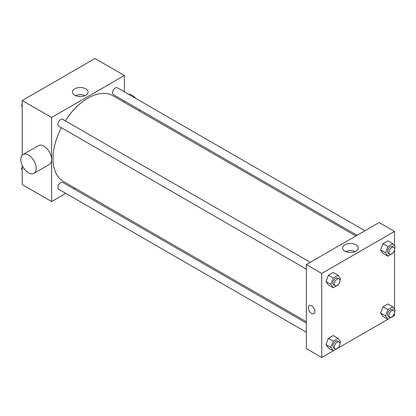 <?xml version="1.0" encoding="UTF-8"?>
<svg xmlns="http://www.w3.org/2000/svg" width="416" height="416" viewBox="0 0 416 416"><rect width="100%" height="100%" fill="white"/><g stroke="black" fill="none" stroke-linecap="round" stroke-linejoin="round"><path stroke-width="0.62" d="M65.796 193.352L51.615 201.536L22.22 184.569L22.22 165.469M22.22 155.178L22.22 100.526L95.004 58.505L124.394 75.478L124.394 91.853M74.911 188.084L73.71 188.776M61.36 127.696A49.483 28.569 120 0 0 53.014 158.709A49.483 28.569 120 0 0 63.263 181.36L306.348 321.703M355.831 235.997L112.746 95.654A49.483 28.569 120 0 0 65.322 120.838M124.394 100.994L124.394 102.378M51.615 201.536L51.615 117.494L124.394 75.478M364.946 230.729L117.307 87.755A3.957 2.288 120 0 0 114.254 88.816A3.957 2.288 120 0 0 112.528 92.799A3.957 2.288 120 0 0 113.344 94.614L357.027 235.305M306.348 323.086L62.665 182.4A3.957 2.288 120 0 0 59.613 183.461A3.957 2.288 120 0 0 57.886 187.444A3.957 2.288 120 0 0 58.703 189.254L306.348 332.228M306.348 269.136L58.703 126.162A3.957 2.288 -60 0 1 58.703 121.592A3.957 2.288 -60 0 1 62.665 119.304L310.305 262.278M51.615 117.494L22.22 100.526M74.771 95.238A7.831 4.519 180 0 1 72.478 92.04A7.831 4.519 180 0 1 80.309 87.521A7.831 4.519 180 0 1 88.135 92.04A7.831 4.519 180 0 1 83.304 96.216A7.831 4.519 180 0 1 74.771 95.238M23.057 154.518L38.449 145.631A10.889 6.287 60 0 1 46.842 148.548A10.889 6.287 60 0 1 51.589 159.505A10.889 6.287 60 0 1 49.338 164.486L33.94 173.373A10.889 6.287 60 0 1 23.057 167.092A10.889 6.287 60 0 1 23.057 154.518A10.889 6.287 60 0 1 31.444 157.435A10.889 6.287 60 0 1 36.197 168.392A10.889 6.287 60 0 1 33.94 173.373M139.417 111.051A10.889 6.287 -120 0 0 139.688 109.824M135.652 98.348A10.889 6.287 -120 0 0 128.487 94.214M75.514 95.618A7.831 4.519 180 0 1 85.098 95.618M333.258 350.844L321.74 357.495L306.348 348.603L306.348 264.566L379.127 222.544L394.524 231.431L394.524 246.21M394.524 312.728L394.524 315.474L392.792 316.472M387.899 319.296L338.151 348.02M383.027 253.391L380.604 249.943L383.027 243.693L387.878 240.895L383.027 243.693L380.604 249.943L383.027 253.391L387.925 256.22L385.502 252.772L387.925 246.522L392.777 243.724L395.2 247.172L394.54 248.877M328.385 348.031L325.962 344.583L328.385 338.333L333.237 335.535L328.385 338.333L325.962 344.583L328.385 348.031L333.284 350.86L330.86 347.412L333.284 341.162L338.135 338.364L340.558 341.812L339.898 343.517M394.524 249.636L394.524 309.301M321.74 357.495L321.74 273.452L394.524 231.431M383.027 316.488L380.604 313.035L383.027 306.79L387.878 303.987L383.027 306.79L380.604 313.035L383.027 316.488L387.925 319.311L385.502 315.864L387.925 309.618L392.777 306.816L395.2 310.268L394.54 311.969M328.385 284.939L325.962 281.486L328.385 275.241L333.237 272.444L328.385 275.241L325.962 281.486L328.385 284.939L333.284 287.768L330.86 284.315L333.284 278.07L338.135 275.267L340.558 278.72L339.898 280.42M321.74 273.452L306.348 264.566M344.9 251.196A7.831 4.519 180 0 1 342.607 247.998A7.831 4.519 180 0 1 350.433 243.48A7.831 4.519 180 0 1 358.264 247.998A7.831 4.519 180 0 1 353.428 252.174A7.831 4.519 180 0 1 344.9 251.196M314.917 311.532A4.701 2.714 60 0 1 313.945 313.685A4.701 2.714 60 0 1 309.244 310.97A4.701 2.714 60 0 1 309.244 305.542A4.701 2.714 60 0 1 312.868 306.8A4.701 2.714 60 0 1 314.917 311.532M313.945 313.685A4.701 2.714 60 0 1 309.244 310.97A4.701 2.714 60 0 1 309.244 305.542M345.644 251.576A7.831 4.519 180 0 1 355.228 251.576M338.281 284.58L333.284 287.768M339.087 278.897L337.688 278.091A3.957 2.288 120 0 0 334.641 279.152A3.957 2.288 120 0 0 332.909 283.135A3.957 2.288 120 0 0 333.731 284.944L335.13 285.756A3.957 2.288 120 0 0 339.087 283.468A3.957 2.288 120 0 0 339.087 278.897A3.957 2.288 120 0 0 336.04 279.958A3.957 2.288 120 0 0 334.308 283.941A3.957 2.288 120 0 0 335.13 285.756M330.86 284.315L325.962 281.486M333.284 278.07L328.385 275.241M338.135 275.267L333.237 272.444M392.922 253.037L387.925 256.22M393.728 247.348L392.33 246.542A3.957 2.288 120 0 0 389.282 247.603A3.957 2.288 120 0 0 387.551 251.586A3.957 2.288 120 0 0 388.372 253.401L389.771 254.207A3.957 2.288 120 0 0 393.728 251.919A3.957 2.288 120 0 0 393.728 247.348A3.957 2.288 120 0 0 390.681 248.409A3.957 2.288 120 0 0 388.95 252.392A3.957 2.288 120 0 0 389.771 254.207M385.502 252.772L380.604 249.943M387.925 246.522L383.027 243.693M392.777 243.724L387.878 240.895M338.281 347.677L333.284 350.86M339.087 341.994L337.688 341.182A3.957 2.288 120 0 0 334.641 342.243A3.957 2.288 120 0 0 332.909 346.226A3.957 2.288 120 0 0 333.731 348.041L335.13 348.847A3.957 2.288 120 0 0 339.087 346.564A3.957 2.288 120 0 0 339.087 341.994A3.957 2.288 120 0 0 336.04 343.054A3.957 2.288 120 0 0 334.308 347.038A3.957 2.288 120 0 0 335.13 348.847M330.86 347.412L325.962 344.583M333.284 341.162L328.385 338.333M338.135 338.364L333.237 335.535M392.922 316.129L387.925 319.311M393.728 310.445L392.33 309.639A3.957 2.288 120 0 0 389.282 310.7A3.957 2.288 120 0 0 387.551 314.683A3.957 2.288 120 0 0 388.372 316.493L389.771 317.304A3.957 2.288 120 0 0 393.728 315.016A3.957 2.288 120 0 0 393.728 310.445A3.957 2.288 120 0 0 390.681 311.506A3.957 2.288 120 0 0 388.95 315.489A3.957 2.288 120 0 0 389.771 317.304M385.502 315.864L380.604 313.035M387.925 309.618L383.027 306.79M392.777 306.816L387.878 303.987M22.22 106.699L21.544 105.732L22.22 103.99M23.951 99.528L28.844 96.704M22.22 106.127L21.544 105.732M78.593 67.98L83.486 65.156M22.22 169.79L21.544 168.828L22.22 167.081M22.22 169.218L21.544 168.828"/></g></svg>
